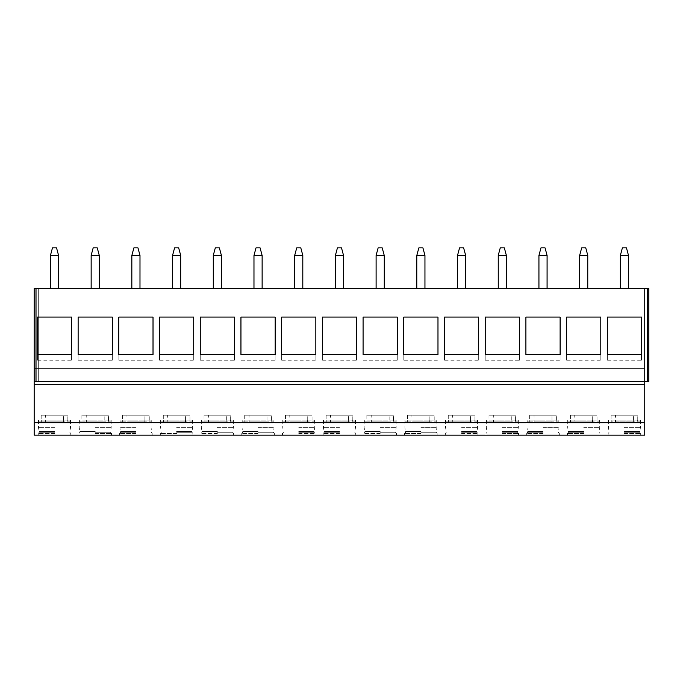 <?xml version="1.0" encoding="UTF-8"?>
<svg xmlns="http://www.w3.org/2000/svg" width="683" height="683" viewBox="0 0 683 683"><rect width="100%" height="100%" fill="white"/><g stroke="black" fill="none" stroke-linecap="round" stroke-linejoin="round"><path stroke-width="0.51" stroke-dasharray="3.42 2.56" d="M644.778 288.576L644.778 368.368L34.15 368.368L644.778 368.368L644.778 435.131L34.15 435.131L34.15 288.576L34.15 381.396L38.299 381.396L34.15 381.396L34.15 288.576L644.778 288.576L644.778 381.396L644.778 288.576L647.262 288.576L647.262 381.396L644.778 381.396M36.711 288.576L38.299 288.576L36.711 288.576L36.711 381.396L36.711 288.576M647.262 381.396L648.85 381.396L648.85 288.576L647.262 288.576M628.497 288.576L620.352 288.576L628.497 288.576L628.497 255.451L620.352 255.451L622.392 247.869L626.456 247.869L628.497 255.451M587.79 288.576L579.645 288.576L587.79 288.576L587.79 255.451L579.645 255.451L581.677 247.869L585.749 247.869L587.79 255.451M547.074 288.576L538.938 288.576L547.074 288.576L547.083 255.451L538.938 255.451L540.97 247.869L545.043 247.869L547.083 255.451M506.368 288.576L498.231 288.576L506.368 288.576L506.368 255.451L498.223 255.451L500.263 247.869L504.336 247.869L506.368 255.451M465.661 288.576L457.516 288.576L465.661 288.576L465.661 255.451L457.516 255.451L459.557 247.869L463.629 247.869L465.661 255.451M424.954 288.576L416.809 288.576L424.954 288.576L424.954 255.451L416.809 255.451L418.85 247.869L422.914 247.869L424.954 255.451M384.247 288.576L376.102 288.576L384.247 288.576L384.247 255.451L376.102 255.451L378.134 247.869L382.207 247.869L384.247 255.451M343.532 288.576L335.396 288.576L343.532 288.576L343.54 255.451L335.396 255.451L337.428 247.869L341.5 247.869L343.54 255.451M302.825 288.576L294.689 288.576L302.825 288.576L302.825 255.451L294.68 255.451L296.721 247.869L300.793 247.869L302.825 255.451M262.118 288.576L253.974 288.576L262.118 288.576L262.118 255.451L253.974 255.451L256.014 247.869L260.086 247.869L262.118 255.451M221.412 288.576L213.267 288.576L221.412 288.576L221.412 255.451L213.267 255.451L215.307 247.869L219.371 247.869L221.412 255.451M180.705 288.576L172.56 288.576L180.705 288.576L180.705 255.451L172.56 255.451L174.592 247.869L178.664 247.869L180.705 255.451M139.989 288.576L131.853 288.576L139.989 288.576L139.998 255.451L131.853 255.451L133.885 247.869L137.957 247.869L139.998 255.451M99.283 288.576L91.138 288.576L99.283 288.576L99.283 255.451L91.138 255.451L93.178 247.869L97.251 247.869L99.283 255.451M58.576 288.576L50.431 288.576L58.576 288.576L58.576 255.451L50.431 255.451L52.471 247.869L56.544 247.869L58.576 255.451M38.299 288.576L38.299 381.396L38.299 288.576M624.424 435.131L640.705 435.131L624.424 435.131M583.717 435.131L567.436 435.131L583.717 435.131M543.011 435.131L526.721 435.131L543.011 435.131M502.295 435.131L518.585 435.131L502.295 435.131M461.588 435.131L477.878 435.131L461.588 435.131M420.882 435.131L404.601 435.131L420.882 435.131M380.175 435.131L363.894 435.131L380.175 435.131M339.468 435.131L323.179 435.131L339.468 435.131M298.753 435.131L315.042 435.131L298.753 435.131M258.046 435.131L241.765 435.131L258.046 435.131M217.339 435.131L201.058 435.131L217.339 435.131M176.632 435.131L160.343 435.131L176.632 435.131M135.926 435.131L119.636 435.131L135.926 435.131M95.21 435.131L111.5 435.131L95.21 435.131M54.503 435.131L38.222 435.131L54.503 435.131M641.525 360.223L641.525 354.528L641.525 360.223L607.324 360.223L607.324 354.528L607.324 360.223M641.525 354.528L607.324 354.528M641.525 317.074L607.324 317.074M600.818 360.223L600.818 354.528L600.818 360.223L566.617 360.223L566.617 354.528L566.617 360.223M600.818 354.528L566.617 354.528M600.818 317.074L566.617 317.074M560.103 360.223L560.103 354.528L560.103 360.223L525.91 360.223L525.91 354.528L525.91 360.223M560.103 354.528L525.91 354.528M560.103 317.074L525.91 317.074M519.396 360.223L519.396 354.528L519.396 360.223L485.203 360.223L485.203 354.528L485.203 360.223M519.396 354.528L485.203 354.528M519.396 317.074L485.203 317.074M478.689 360.223L478.689 354.528L478.689 360.223L444.496 360.223L444.496 354.528L444.496 360.223M478.689 354.528L444.496 354.528M478.689 317.074L444.496 317.074M437.982 360.223L437.982 354.528L437.982 360.223L403.781 360.223L403.781 354.528L403.781 360.223M437.982 354.528L403.781 354.528M437.982 317.074L403.781 317.074M397.267 360.223L397.267 354.528L397.267 360.223L363.074 360.223L363.074 354.528L363.074 360.223M397.267 354.528L363.074 354.528M397.267 317.074L363.074 317.074M356.56 360.223L356.56 354.528L356.56 360.223L322.367 360.223L322.367 354.528L322.367 360.223M356.56 354.528L322.367 354.528M356.56 317.074L322.367 317.074M315.853 360.223L315.853 354.528L315.853 360.223L281.661 360.223L281.661 354.528L281.661 360.223M315.853 354.528L281.661 354.528M315.853 317.074L281.661 317.074M275.147 360.223L275.147 354.528L275.147 360.223L240.954 360.223L240.954 354.528L240.954 360.223M275.147 354.528L240.954 354.528M275.147 317.074L240.954 317.074M234.44 360.223L234.44 354.528L234.44 360.223L200.239 360.223L200.239 354.528L200.239 360.223M234.44 354.528L200.239 354.528M234.44 317.074L200.239 317.074M193.724 360.223L193.724 354.528L193.724 360.223L159.532 360.223L159.532 354.528L159.532 360.223M193.724 354.528L159.532 354.528M193.724 317.074L159.532 317.074M153.018 360.223L153.018 354.528L153.018 360.223L118.825 360.223L118.825 354.528L118.825 360.223M153.018 354.528L118.825 354.528M153.018 317.074L118.825 317.074M112.311 360.223L112.311 354.528L112.311 360.223L78.118 360.223L78.118 354.528L78.118 360.223M112.311 354.528L78.118 354.528M112.311 317.074L78.118 317.074M71.604 360.223L71.604 354.528L71.604 360.223L37.403 360.223L37.403 354.528L37.403 360.223M71.604 354.528L37.403 354.528M71.604 317.074L37.403 317.074M624.424 433.5L640.705 433.5L624.424 433.5M624.424 432.279L639.732 432.279L624.424 432.279M624.424 431.468L639.732 431.468L624.424 431.468M624.424 427.643L640.423 427.643L624.424 427.643M611.097 415.179L611.097 420.045L624.424 420.045L615.451 420.045L615.451 415.179L611.097 415.179L637.751 415.179L615.451 415.179M611.097 420.045L640.423 420.045L637.649 420.045L637.649 421.846L640.287 421.846L615.554 421.846L616.664 422.914L636.539 422.914L637.649 421.846M615.451 420.045L637.649 420.045M637.751 420.045L637.751 415.179M615.554 420.045L615.554 421.846M636.539 422.914L616.664 422.914M612.31 422.914L611.2 421.846L633.295 421.846L632.185 422.914L610.098 422.914L632.185 422.914M611.2 420.045L611.2 421.846M633.295 420.045L633.295 421.846M633.397 420.045L633.397 415.179M583.717 433.5L567.436 433.5L583.717 433.5M583.717 432.279L568.41 432.279L583.717 432.279M583.717 431.468L568.41 431.468L583.717 431.468M583.717 427.643L599.717 427.643L583.717 427.643M570.39 415.179L570.39 420.045L583.717 420.045L574.745 420.045L574.745 415.179L570.39 415.179L597.044 415.179L574.745 415.179M570.39 420.045L599.717 420.045L596.942 420.045L596.942 421.846L599.572 421.846L574.847 421.846L575.957 422.914L595.832 422.914L596.942 421.846M574.745 420.045L596.942 420.045M597.044 420.045L597.044 415.179M574.847 420.045L574.847 421.846M592.69 420.045L592.69 415.179M592.588 420.045L592.588 421.846L591.478 422.914L571.603 422.914L570.493 421.846L567.855 421.846L592.588 421.846M570.493 420.045L570.493 421.846M595.832 422.914L575.957 422.914M571.603 422.914L591.478 422.914M543.011 433.5L526.721 433.5L543.011 433.5M543.011 432.279L527.703 432.279L543.011 432.279M543.011 431.468L527.703 431.468L543.011 431.468M543.011 427.643L559.01 427.643L543.011 427.643M529.684 415.179L529.684 420.045L543.011 420.045L534.038 420.045L534.038 415.179L529.684 415.179L556.338 415.179L534.038 415.179M529.684 420.045L559.01 420.045L556.235 420.045L556.235 421.846L558.865 421.846L534.14 421.846L535.25 422.914L555.125 422.914L556.235 421.846M534.038 420.045L556.235 420.045M556.338 420.045L556.338 415.179M534.14 420.045L534.14 421.846M551.975 420.045L551.975 415.179M551.881 420.045L551.881 421.846L550.771 422.914L530.896 422.914L529.777 421.846L527.148 421.846L551.881 421.846M529.777 420.045L529.777 421.846M555.125 422.914L535.25 422.914M530.896 422.914L550.771 422.914M502.295 433.5L518.585 433.5L502.295 433.5M502.295 432.279L517.603 432.279L502.295 432.279M502.295 431.468L517.603 431.468L502.295 431.468M502.295 427.643L518.295 427.643L502.295 427.643M488.968 415.179L488.968 420.045L502.295 420.045L493.331 420.045L493.331 415.179L488.968 415.179L515.622 415.179L493.331 415.179M488.968 420.045L518.295 420.045L515.528 420.045L515.528 421.846L518.158 421.846L493.425 421.846L494.535 422.914L514.419 422.914L515.528 421.846M493.331 420.045L515.528 420.045M515.622 420.045L515.622 415.179M493.425 420.045L493.425 421.846M511.268 420.045L511.268 415.179M511.166 420.045L511.166 421.846L510.056 422.914L490.181 422.914L489.071 421.846L486.441 421.846L511.166 421.846M489.071 420.045L489.071 421.846M514.419 422.914L494.535 422.914M490.181 422.914L510.056 422.914M461.588 433.5L477.878 433.5L461.588 433.5M461.588 432.279L476.896 432.279L461.588 432.279M461.588 431.468L476.896 431.468L461.588 431.468M461.588 427.643L477.588 427.643L461.588 427.643M448.261 415.179L448.261 420.045L461.588 420.045L452.616 420.045L452.616 415.179L448.261 415.179L474.916 415.179L452.616 415.179M448.261 420.045L477.588 420.045L474.813 420.045L474.813 421.846L477.451 421.846L452.718 421.846L453.828 422.914L473.703 422.914L474.813 421.846M452.616 420.045L474.813 420.045M474.916 420.045L474.916 415.179M452.718 420.045L452.718 421.846M470.561 420.045L470.561 415.179M470.459 420.045L470.459 421.846L469.349 422.914L449.474 422.914L448.364 421.846L445.734 421.846L470.459 421.846M448.364 420.045L448.364 421.846M473.703 422.914L453.828 422.914M449.474 422.914L469.349 422.914M420.882 433.5L404.601 433.5L420.882 433.5M420.882 432.279L436.189 432.279L420.882 432.279M420.882 431.468L405.574 431.468L420.882 431.468M420.882 427.643L436.881 427.643L420.882 427.643M407.555 415.179L407.555 420.045L420.882 420.045L411.909 420.045L411.909 415.179L407.555 415.179L434.209 415.179L411.909 415.179M407.555 420.045L436.881 420.045L434.106 420.045L434.106 421.846L436.744 421.846L412.011 421.846L413.121 422.914L432.996 422.914L434.106 421.846M411.909 420.045L434.106 420.045M434.209 420.045L434.209 415.179M412.011 420.045L412.011 421.846M429.855 420.045L429.855 415.179M429.752 420.045L429.752 421.846L428.642 422.914L408.767 422.914L407.657 421.846L405.019 421.846L429.752 421.846M407.657 420.045L407.657 421.846M432.996 422.914L413.121 422.914M408.767 422.914L428.642 422.914M380.175 433.5L363.894 433.5L380.175 433.5M380.175 432.279L395.483 432.279L380.175 432.279M380.175 431.468L364.867 431.468L380.175 431.468M380.175 427.643L396.174 427.643L380.175 427.643M366.848 415.179L366.848 420.045L380.175 420.045L371.202 420.045L371.202 415.179L366.848 415.179L393.502 415.179L371.202 415.179M366.848 420.045L396.174 420.045L393.399 420.045L393.399 421.846L396.029 421.846L371.304 421.846L372.414 422.914L392.29 422.914L393.399 421.846M371.202 420.045L393.399 420.045M393.502 420.045L393.502 415.179M371.304 420.045L371.304 421.846M389.148 420.045L389.148 415.179M389.045 420.045L389.045 421.846L387.935 422.914L368.06 422.914L366.95 421.846L364.312 421.846L389.045 421.846M366.95 420.045L366.95 421.846M392.29 422.914L372.414 422.914M368.06 422.914L387.935 422.914M339.468 433.5L323.179 433.5L339.468 433.5M339.468 432.279L324.16 432.279L339.468 432.279M339.468 431.468L324.16 431.468L339.468 431.468M339.468 427.643L323.469 427.643L339.468 427.643M326.141 415.179L326.141 420.045L339.468 420.045L330.495 420.045L330.495 415.179L326.141 415.179L352.795 415.179L330.495 415.179M326.141 420.045L355.459 420.045L352.693 420.045L352.693 421.846L355.322 421.846L330.598 421.846L331.707 422.914L351.583 422.914L352.693 421.846M330.495 420.045L352.693 420.045M352.795 420.045L352.795 415.179M330.598 420.045L330.598 421.846M348.432 420.045L348.432 415.179M348.339 420.045L348.339 421.846L347.229 422.914L327.345 422.914L326.235 421.846L323.605 421.846L348.339 421.846M326.235 420.045L326.235 421.846M351.583 422.914L331.707 422.914M327.345 422.914L347.229 422.914M298.753 433.5L315.042 433.5L298.753 433.5M298.753 432.279L314.06 432.279L298.753 432.279M298.753 431.468L314.06 431.468L298.753 431.468M298.753 427.643L314.752 427.643L298.753 427.643M285.426 415.179L285.426 420.045L298.753 420.045L289.788 420.045L289.788 415.179L285.426 415.179L312.08 415.179L289.788 415.179M285.426 420.045L314.752 420.045L311.986 420.045L311.986 421.846L314.615 421.846L289.882 421.846L290.992 422.914L310.876 422.914L311.986 421.846M289.788 420.045L311.986 420.045M312.08 420.045L312.08 415.179M289.882 420.045L289.882 421.846M307.726 420.045L307.726 415.179M307.623 420.045L307.623 421.846L306.513 422.914L286.638 422.914L285.528 421.846L282.899 421.846L307.623 421.846M285.528 420.045L285.528 421.846M310.876 422.914L290.992 422.914M286.638 422.914L306.513 422.914M258.046 433.5L241.765 433.5L258.046 433.5M258.046 432.279L273.354 432.279L258.046 432.279M258.046 431.468L242.738 431.468L258.046 431.468M258.046 427.643L274.045 427.643L258.046 427.643M244.719 415.179L244.719 420.045L258.046 420.045L249.073 420.045L249.073 415.179L244.719 415.179L271.373 415.179L249.073 415.179M244.719 420.045L274.045 420.045L271.271 420.045L271.271 421.846L273.909 421.846L249.175 421.846L250.285 422.914L270.161 422.914L271.271 421.846M249.073 420.045L271.271 420.045M271.373 420.045L271.373 415.179M249.175 420.045L249.175 421.846M267.019 420.045L267.019 415.179M266.916 420.045L266.916 421.846L265.807 422.914L245.931 422.914L244.821 421.846L242.192 421.846L266.916 421.846M244.821 420.045L244.821 421.846M270.161 422.914L250.285 422.914M245.931 422.914L265.807 422.914M217.339 433.5L201.058 433.5L217.339 433.5M217.339 432.279L232.647 432.279L217.339 432.279M217.339 431.468L202.031 431.468L217.339 431.468M217.339 427.643L233.338 427.643L217.339 427.643M204.012 415.179L204.012 420.045L217.339 420.045L208.366 420.045L208.366 415.179L204.012 415.179L230.666 415.179L208.366 415.179M204.012 420.045L233.338 420.045L230.564 420.045L230.564 421.846L233.202 421.846L208.469 421.846L209.579 422.914L229.454 422.914L230.564 421.846M208.366 420.045L230.564 420.045M230.666 420.045L230.666 415.179M208.469 420.045L208.469 421.846M226.312 420.045L226.312 415.179M226.21 420.045L226.21 421.846L225.1 422.914L205.224 422.914L204.115 421.846L201.476 421.846L226.21 421.846M204.115 420.045L204.115 421.846M229.454 422.914L209.579 422.914M205.224 422.914L225.1 422.914M176.632 433.5L160.343 433.5L176.632 433.5M176.632 432.279L191.94 432.279L176.632 432.279M176.632 431.468L191.94 431.468L176.632 431.468M176.632 427.643L192.632 427.643L176.632 427.643M163.305 415.179L163.305 420.045L176.632 420.045L167.659 420.045L167.659 415.179L163.305 415.179L189.959 415.179L167.659 415.179M163.305 420.045L192.632 420.045L189.857 420.045L189.857 421.846L192.486 421.846L167.762 421.846L168.872 422.914L188.747 422.914L189.857 421.846M167.659 420.045L189.857 420.045M189.959 420.045L189.959 415.179M167.762 420.045L167.762 421.846M185.605 420.045L185.605 415.179M185.503 420.045L185.503 421.846L184.393 422.914L164.518 422.914L163.408 421.846L160.77 421.846L185.503 421.846M163.408 420.045L163.408 421.846M188.747 422.914L168.872 422.914M164.518 422.914L184.393 422.914M135.926 433.5L119.636 433.5L135.926 433.5M135.926 432.279L120.618 432.279L135.926 432.279M135.926 431.468L120.618 431.468L135.926 431.468M135.926 427.643L119.926 427.643L135.926 427.643M122.599 415.179L122.599 420.045L135.926 420.045L126.953 420.045L126.953 415.179L122.599 415.179L149.253 415.179L126.953 415.179M122.599 420.045L151.916 420.045L149.15 420.045L149.15 421.846L151.78 421.846L127.055 421.846L128.165 422.914L148.04 422.914L149.15 421.846M126.953 420.045L149.15 420.045M149.253 420.045L149.253 415.179M127.055 420.045L127.055 421.846M144.89 420.045L144.89 415.179M144.796 420.045L144.796 421.846L143.686 422.914L123.802 422.914L122.692 421.846L120.063 421.846L144.796 421.846M122.692 420.045L122.692 421.846M148.04 422.914L128.165 422.914M123.802 422.914L143.686 422.914M95.21 433.5L111.5 433.5L95.21 433.5M95.21 432.279L110.518 432.279L95.21 432.279M95.21 431.468L79.902 431.468L95.21 431.468M95.21 427.643L111.209 427.643L95.21 427.643M81.883 415.179L81.883 420.045L95.21 420.045L86.237 420.045L86.237 415.179L81.883 415.179L108.537 415.179L86.237 415.179M81.883 420.045L111.209 420.045L108.443 420.045L108.443 421.846L111.073 421.846L86.34 421.846L87.45 422.914L107.325 422.914L108.443 421.846M86.237 420.045L108.443 420.045M108.537 420.045L108.537 415.179M86.34 420.045L86.34 421.846M104.183 420.045L104.183 415.179M104.081 420.045L104.081 421.846L102.971 422.914L83.095 422.914L81.986 421.846L79.356 421.846L104.081 421.846M81.986 420.045L81.986 421.846M107.325 422.914L87.45 422.914M83.095 422.914L102.971 422.914M54.503 433.5L38.222 433.5L54.503 433.5M54.503 432.279L39.196 432.279L54.503 432.279M54.503 431.468L39.196 431.468L54.503 431.468M54.503 427.643L38.504 427.643L54.503 427.643M41.176 415.179L41.176 420.045L54.503 420.045L45.53 420.045L45.53 415.179L41.176 415.179L67.83 415.179L45.53 415.179M41.176 420.045L70.503 420.045L67.728 420.045L67.728 421.846L70.366 421.846L45.633 421.846L46.743 422.914L66.618 422.914L67.728 421.846M45.53 420.045L67.728 420.045M67.83 420.045L67.83 415.179M45.633 420.045L45.633 421.846M63.476 420.045L63.476 415.179M63.374 420.045L63.374 421.846L62.264 422.914L42.389 422.914L41.279 421.846L38.649 421.846L63.374 421.846M41.279 420.045L41.279 421.846M66.618 422.914L46.743 422.914M42.389 422.914L62.264 422.914M620.352 255.451L620.352 288.576M579.645 255.451L579.645 288.576M538.938 255.451L538.938 288.576M498.223 255.451L498.231 288.576M457.516 255.451L457.516 288.576M416.809 255.451L416.809 288.576M376.102 255.451L376.102 288.576M335.396 255.451L335.396 288.576M294.68 255.451L294.689 288.576M253.974 255.451L253.974 288.576M213.267 255.451L213.267 288.576M172.56 255.451L172.56 288.576M131.853 255.451L131.853 288.576M91.138 255.451L91.138 288.576M50.431 255.451L50.431 288.576M35.738 288.576L35.738 381.396L35.738 288.576M608.425 420.045L608.425 427.643L609.116 432.279L608.143 433.5L608.143 435.131M640.423 420.045L640.423 427.643L639.732 432.279L640.705 433.5L640.705 435.131M640.287 420.045L640.287 421.846L638.75 422.914M608.562 420.045L608.562 421.846L610.098 422.914M567.718 420.045L567.718 427.643L568.41 432.279L567.436 433.5L567.436 435.131M599.717 420.045L599.717 427.643L599.025 432.279L599.998 433.5L599.998 435.131M599.572 420.045L599.572 421.846L598.043 422.914M567.855 420.045L567.855 421.846L569.383 422.914M527.011 420.045L527.011 427.643L527.703 432.279L526.721 433.5L526.721 435.131M559.01 420.045L559.01 427.643L558.31 432.279L559.292 433.5L559.292 435.131M558.865 420.045L558.865 421.846L557.337 422.914M527.148 420.045L527.148 421.846L528.676 422.914M486.305 420.045L486.305 427.643L486.996 432.279L486.014 433.5L486.014 435.131M518.295 420.045L518.295 427.643L517.603 432.279L518.585 433.5L518.585 435.131M518.158 420.045L518.158 421.846L516.63 422.914M486.441 420.045L486.441 421.846L487.969 422.914M445.589 420.045L445.589 427.643L446.281 432.279L445.307 433.5L445.307 435.131M477.588 420.045L477.588 427.643L476.896 432.279L477.878 433.5L477.878 435.131M477.451 420.045L477.451 421.846L475.923 422.914M445.734 420.045L445.734 421.846L447.263 422.914M404.882 420.045L404.882 427.643L405.574 432.279L404.601 433.5L404.601 435.131M436.881 420.045L436.881 427.643L436.189 432.279L437.163 433.5L437.163 435.131M436.744 420.045L436.744 421.846L435.208 422.914M405.019 420.045L405.019 421.846L406.556 422.914M364.176 420.045L364.176 427.643L364.867 432.279L363.894 433.5L363.894 435.131M396.174 420.045L396.174 427.643L395.483 432.279L396.456 433.5L396.456 435.131M396.029 420.045L396.029 421.846L394.501 422.914M364.312 420.045L364.312 421.846L365.84 422.914M323.469 420.045L323.469 427.643L324.16 432.279L323.179 433.5L323.179 435.131M355.459 420.045L355.459 427.643L354.767 432.279L355.749 433.5L355.749 435.131M355.322 420.045L355.322 421.846L353.794 422.914M323.605 420.045L323.605 421.846L325.134 422.914M282.753 420.045L282.753 427.643L283.454 432.279L282.472 433.5L282.472 435.131M314.752 420.045L314.752 427.643L314.06 432.279L315.042 433.5L315.042 435.131M314.615 420.045L314.615 421.846L313.087 422.914M282.899 420.045L282.899 421.846L284.427 422.914M242.047 420.045L242.047 427.643L242.738 432.279L241.765 433.5L241.765 435.131M274.045 420.045L274.045 427.643L273.354 432.279L274.327 433.5L274.327 435.131M273.909 420.045L273.909 421.846L272.38 422.914M242.192 420.045L242.192 421.846L243.72 422.914M201.34 420.045L201.34 427.643L202.031 432.279L201.058 433.5L201.058 435.131M233.338 420.045L233.338 427.643L232.647 432.279L233.62 433.5L233.62 435.131M233.202 420.045L233.202 421.846L231.665 422.914M201.476 420.045L201.476 421.846L203.013 422.914M160.633 420.045L160.633 427.643L161.325 432.279L160.343 433.5L160.343 435.131M192.632 420.045L192.632 427.643L191.94 432.279L192.913 433.5L192.913 435.131M192.486 420.045L192.486 421.846L190.958 422.914M160.77 420.045L160.77 421.846L162.298 422.914M119.926 420.045L119.926 427.643L120.618 432.279L119.636 433.5L119.636 435.131M151.916 420.045L151.916 427.643L151.225 432.279L152.207 433.5L152.207 435.131M151.78 420.045L151.78 421.846L150.251 422.914M120.063 420.045L120.063 421.846L121.591 422.914M79.211 420.045L79.211 427.643L79.902 432.279L78.929 433.5L78.929 435.131M111.209 420.045L111.209 427.643L110.518 432.279L111.5 433.5L111.5 435.131M111.073 420.045L111.073 421.846L109.545 422.914M79.356 420.045L79.356 421.846L80.884 422.914M38.504 420.045L38.504 427.643L39.196 432.279L38.222 433.5L38.222 435.131M70.503 420.045L70.503 427.643L69.811 432.279L70.784 433.5L70.784 435.131M70.366 420.045L70.366 421.846L68.838 422.914M38.649 420.045L38.649 421.846L40.177 422.914"/><path stroke-width="1.02" d="M644.778 381.396L648.85 381.396L648.85 288.576L34.15 288.576L34.15 435.131L644.778 435.131L644.778 422.726L34.15 422.726M34.15 384.691L644.778 384.691L644.778 422.726M644.778 288.576L644.778 384.691M607.324 317.074L641.525 317.074L641.525 354.528L607.324 354.528L607.324 317.074L607.324 354.528M566.617 317.074L600.818 317.074L600.818 354.528L566.617 354.528L566.617 317.074L566.617 354.528M525.91 317.074L560.103 317.074L560.103 354.528L525.91 354.528L525.91 317.074L525.91 354.528M485.203 317.074L519.396 317.074L519.396 354.528L485.203 354.528L485.203 317.074L485.203 354.528M444.496 317.074L478.689 317.074L478.689 354.528L444.496 354.528L444.496 317.074L444.496 354.528M403.781 317.074L437.982 317.074L437.982 354.528L403.781 354.528L403.781 317.074L403.781 354.528M363.074 317.074L397.267 317.074L397.267 354.528L363.074 354.528L363.074 317.074L363.074 354.528M322.367 317.074L356.56 317.074L356.56 354.528L322.367 354.528L322.367 317.074L322.367 354.528M281.661 317.074L315.853 317.074L315.853 354.528L281.661 354.528L281.661 317.074L281.661 354.528M240.954 317.074L275.147 317.074L275.147 354.528L240.954 354.528L240.954 317.074L240.954 354.528M200.239 317.074L234.44 317.074L234.44 354.528L200.239 354.528L200.239 317.074L200.239 354.528M159.532 317.074L193.724 317.074L193.724 354.528L159.532 354.528L159.532 317.074L159.532 354.528M118.825 317.074L153.018 317.074L153.018 354.528L118.825 354.528L118.825 317.074L118.825 354.528M78.118 317.074L112.311 317.074L112.311 354.528L78.118 354.528L78.118 317.074L78.118 354.528M37.403 317.074L71.604 317.074L71.604 354.528L37.403 354.528L37.403 317.074L37.403 354.528M641.525 317.074L641.525 354.528M600.818 317.074L600.818 354.528M560.103 317.074L560.103 354.528M519.396 317.074L519.396 354.528M478.689 317.074L478.689 354.528M437.982 317.074L437.982 354.528M397.267 317.074L397.267 354.528M356.56 317.074L356.56 354.528M315.853 317.074L315.853 354.528M275.147 317.074L275.147 354.528M234.44 317.074L234.44 354.528M193.724 317.074L193.724 354.528M153.018 317.074L153.018 354.528M112.311 317.074L112.311 354.528M71.604 317.074L71.604 354.528M628.497 288.576L628.497 255.451L626.456 247.869L622.392 247.869L620.352 255.451L628.497 255.451M620.352 288.576L620.352 255.451M587.79 288.576L587.79 255.451L585.749 247.869L581.677 247.869L579.645 255.451L587.79 255.451M579.645 288.576L579.645 255.451M547.074 288.576L547.083 255.451L545.043 247.869L540.97 247.869L538.938 255.451L547.083 255.451M538.938 288.576L538.938 255.451M506.368 288.576L506.368 255.451L504.336 247.869L500.263 247.869L498.223 255.451L506.368 255.451M498.231 288.576L498.223 255.451M465.661 288.576L465.661 255.451L463.629 247.869L459.557 247.869L457.516 255.451L465.661 255.451M457.516 288.576L457.516 255.451M424.954 288.576L424.954 255.451L422.914 247.869L418.85 247.869L416.809 255.451L424.954 255.451M416.809 288.576L416.809 255.451M384.247 288.576L384.247 255.451L382.207 247.869L378.134 247.869L376.102 255.451L384.247 255.451M376.102 288.576L376.102 255.451M343.532 288.576L343.54 255.451L341.5 247.869L337.428 247.869L335.396 255.451L343.54 255.451M335.396 288.576L335.396 255.451M302.825 288.576L302.825 255.451L300.793 247.869L296.721 247.869L294.68 255.451L302.825 255.451M294.689 288.576L294.68 255.451M262.118 288.576L262.118 255.451L260.086 247.869L256.014 247.869L253.974 255.451L262.118 255.451M253.974 288.576L253.974 255.451M221.412 288.576L221.412 255.451L219.371 247.869L215.307 247.869L213.267 255.451L221.412 255.451M213.267 288.576L213.267 255.451M180.705 288.576L180.705 255.451L178.664 247.869L174.592 247.869L172.56 255.451L180.705 255.451M172.56 288.576L172.56 255.451M139.989 288.576L139.998 255.451L137.957 247.869L133.885 247.869L131.853 255.451L139.998 255.451M131.853 288.576L131.853 255.451M99.283 288.576L99.283 255.451L97.251 247.869L93.178 247.869L91.138 255.451L99.283 255.451M91.138 288.576L91.138 255.451M58.576 288.576L58.576 255.451L56.544 247.869L52.471 247.869L50.431 255.451L58.576 255.451M50.431 288.576L50.431 255.451M34.15 381.438L644.778 381.438M647.262 288.576L647.262 381.396"/></g></svg>
